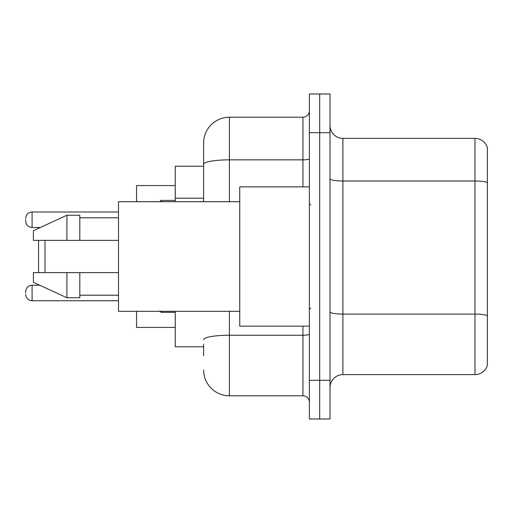 <?xml version="1.0" encoding="UTF-8"?>
<svg xmlns="http://www.w3.org/2000/svg" width="513" height="513" viewBox="0 0 513 513"><rect width="100%" height="100%" fill="white"/><g stroke="black" fill="none" stroke-linecap="round" stroke-linejoin="round"><path stroke-width="0.77" d="M203.623 189.169L203.623 157.196L203.623 166.225L175.254 166.225L175.254 201.692M203.623 346.775L175.254 346.775L175.254 311.308M203.623 355.804L203.623 344.197M309.377 380.306L309.377 418.999L319.695 418.999L319.695 380.306L319.695 418.999L330.013 418.999L330.013 380.306L319.695 380.306L319.695 132.694L319.695 380.306L309.377 380.306L309.377 132.694L319.695 132.694L319.695 94.001L319.695 132.694L330.013 132.694L330.013 380.306M330.013 132.694L330.013 94.001L309.377 94.001L309.377 132.694M229.42 311.308L229.42 395.786L302.926 395.786L302.926 326.14M203.623 201.692L203.623 143.012A25.791 25.791 0 0 1 229.42 117.214L302.926 117.214A6.451 6.451 0 0 0 309.377 110.77M203.623 143.012L203.623 157.196M309.377 402.23A6.451 6.451 0 0 0 302.926 395.786M229.42 395.786A25.791 25.791 0 0 1 203.623 369.988M330.013 387.533A12.896 12.896 0 0 1 342.908 374.631L474.967 374.631L474.967 138.369L342.908 138.369A12.896 12.896 0 0 1 330.013 125.467A12.896 12.896 0 0 0 342.908 138.369L342.908 374.631M487.35 147.654A12.896 12.896 0 0 0 474.967 138.369A12.896 12.896 0 0 1 487.35 147.654L487.35 365.346A12.896 12.896 0 0 1 474.967 374.631M38.546 240.379L38.546 272.621M38.546 284.677L38.546 285.26M44.997 240.379L44.997 272.621M136.561 311.308L136.561 327.429L175.254 327.429M175.254 185.571L136.561 185.571L136.561 201.692M38.546 227.483L38.546 228.323M309.377 186.86L239.731 186.86L239.731 326.14L309.377 326.14M239.731 201.692L118.503 201.692L118.503 311.308L239.731 311.308M66.921 240.379L33.39 240.379L33.39 230.709L66.921 215.229L66.921 240.379L118.503 240.379M66.921 215.229L79.816 215.229L79.816 240.379M118.503 272.621L79.816 272.621L79.816 297.771L66.921 297.771L66.921 272.621L33.39 272.621L33.39 282.291L66.921 297.771M33.39 272.621L41.925 272.621M79.816 272.621L66.921 272.621M25.65 293L25.65 291.711L25.65 293M25.65 219.744L25.65 221.032L25.65 219.744M203.623 198.198L175.254 198.198M309.377 334.117A6.451 1.122 0 0 1 302.926 335.239L229.42 335.239A25.791 4.476 180 0 0 203.623 339.721M229.42 117.214L229.42 159.844L302.926 159.844L302.926 117.214M203.623 164.327A25.791 4.476 180 0 1 229.42 159.844L229.42 201.692M302.926 186.86L302.926 159.844A6.451 1.122 0 0 0 309.377 158.722M487.35 182.609A12.896 2.238 180 0 0 474.967 180.993L342.908 180.993A12.896 2.238 0 0 1 330.013 178.755M487.35 315.7A12.896 2.238 180 0 0 474.967 314.091L342.908 314.091A12.896 2.238 -0 0 1 330.013 311.846M39.815 285.26L32.101 285.26C28.215 285.606 26.067 287.755 25.65 291.711C26.067 287.755 28.215 285.606 32.101 285.26L32.101 300.733C28.215 300.387 26.067 298.239 25.65 294.289C26.067 298.239 28.215 300.387 32.101 300.733L118.503 300.733M161.063 311.308L161.063 312.34L159.774 311.051L161.063 312.34L175.254 312.34M118.503 212.004L32.101 212.004L32.101 227.483C28.215 227.137 26.067 224.989 25.65 221.032M175.254 200.397L161.063 200.397L161.063 201.692M310.666 204.911L309.377 203.623M79.816 217.807L118.503 217.807M79.816 295.193L118.503 295.193M310.666 308.089L309.377 309.377M161.063 312.34L159.774 311.051M32.101 227.483L40.373 227.483M32.101 212.004C28.215 212.35 26.067 214.505 25.65 218.455M161.063 200.397L159.774 201.692"/></g></svg>
